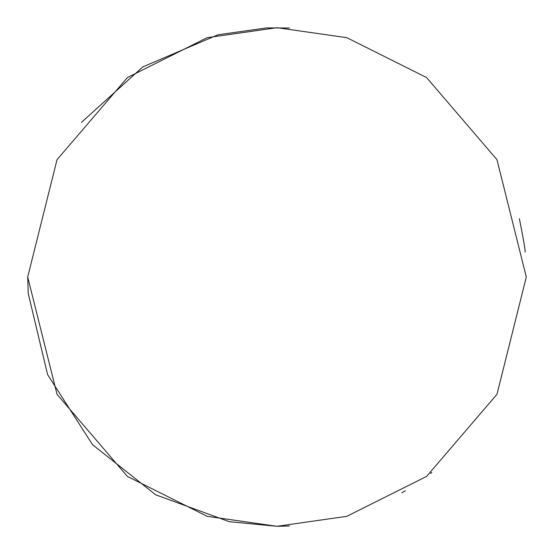 <?xml version="1.0" encoding="UTF-8"?>
<svg xmlns="http://www.w3.org/2000/svg" width="554" height="554" viewBox="0 0 554 554"><rect width="100%" height="100%" fill="white"/><g stroke="black" fill="none" stroke-linecap="round" stroke-linejoin="round"><path stroke-width="0.83" d="M81.431 122.399L142.773 66.923L217.992 34.784L266.599 27.915L289.465 28.012M289.465 525.988L277 526.3L346.804 516.328L426.58 476.44L496.973 394.316L526.3 277L496.973 159.684L426.58 77.56L346.804 37.672L277 27.7L207.196 37.672L127.42 77.56L57.027 159.684L27.7 277L57.027 394.316L127.42 476.44L207.196 516.328L277 526.3L229.231 521.681L155.716 494.812L92.525 444.682L47.602 374.615L28.254 293.634L27.7 277M519.382 218.671C523.738 240.637 525.628 251.765 525.053 252.07M431.801 472.417L430.534 473.414M401.816 492.804L405.362 490.712"/></g></svg>
